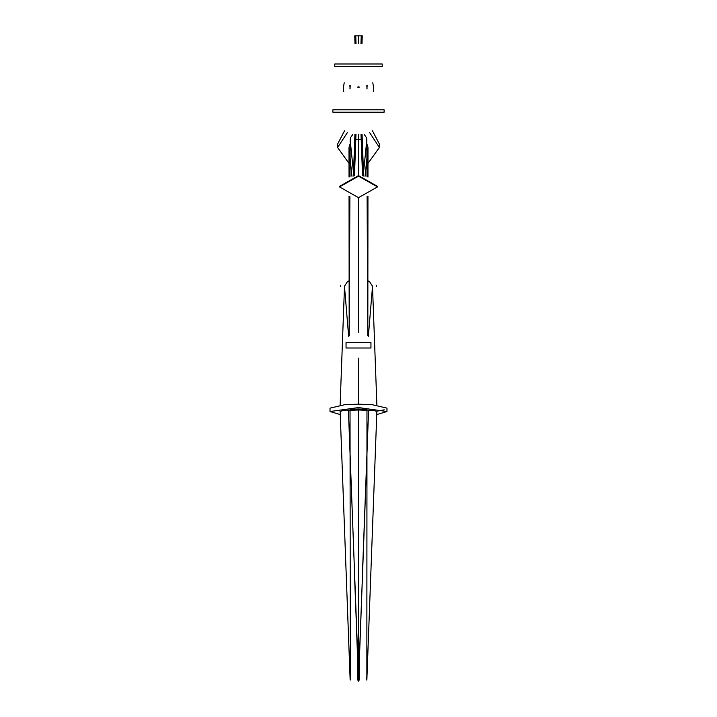 <?xml version="1.0" encoding="UTF-8"?>
<svg xmlns="http://www.w3.org/2000/svg" width="717" height="717" viewBox="0 0 717 717"><rect width="100%" height="100%" fill="white"/><g stroke="black" fill="none" stroke-linecap="round" stroke-linejoin="round"><path stroke-width="1.08" d="M382.233 66.367L382.233 63.992L334.767 63.992L334.767 66.367L382.233 66.367L334.767 66.367M344.214 82.778L343.309 87.958L343.766 91.659M373.234 91.659L373.691 87.958L372.786 82.787M384.133 109.826L384.133 112.202L332.867 112.202L332.867 109.826L384.133 109.826L332.867 109.826M339.508 186.913L339.508 186.375L358.5 175.611L377.492 186.375L377.492 186.913L358.5 197.668L339.508 186.913L358.5 176.158L377.492 186.913M369.425 132.286L379.392 147.496L379.392 144.081L372.473 130.817M349.018 163.395L337.608 147.496L337.608 144.081L344.527 130.817M379.392 147.496L367.982 163.395M337.608 147.496L347.575 132.286M370.949 348.014L370.949 342.439L346.051 342.439L346.051 348.014L370.949 348.014L346.051 348.014M376.542 286.244L376.542 285.662M340.458 286.244L340.458 285.662M384.249 409.828L376.855 411.164M345.029 404.639L371.971 404.639L358.5 404.173L345.029 404.639L330.017 408.134L330.017 411.522L358.5 407.561L386.983 411.522L376.757 414.569M340.243 414.569L330.017 411.522M371.971 404.639L386.983 408.134L386.983 411.522M355.542 35.85L354.736 35.85L355.542 35.85M355.533 139.376L354.736 139.376L355.533 139.376M349.009 147.451L350.156 143.678M359.513 679.976L359.522 677.789M361.458 35.85L362.264 35.85L361.458 35.85M361.467 139.376L362.264 139.376L361.467 139.376M366.844 143.678L367.991 147.451M357.487 679.976L357.478 677.269M358.5 680.281L358.473 681.114M374.005 410.545L376.873 411.415L366.853 680.003L366.97 410.142L374.005 410.545L358.5 409.99L342.995 410.545L350.03 410.142L350.299 677.198M358.608 679.841L358.572 678.847L358.5 679.824M358.5 409.99L358.625 678.829M350.201 85.619L350.013 88.881M367.866 280.75L369.605 281.691L372.499 286.208L376.882 405.105M366.853 680.003L366.701 677.198M367.149 85.511L366.979 87.967L366.799 85.619M366.97 87.77L366.987 88.881M340.118 405.105L344.501 286.208L347.395 281.691L349.134 280.75M342.995 410.545L340.154 411.531M358.5 86.918L358.5 87.626L358.5 86.918M360.409 139.376L356.591 139.376M358.5 134.402L358.5 175.611M364.344 134.599L366.495 137.736L366.817 139.752M350.183 139.752L350.505 137.736L352.656 134.599M358.5 197.668L358.5 332.365M356.555 35.85L360.445 35.85M358.5 35.85L358.5 43.432M358.5 358.088L358.5 404.137M348.525 410.393L351.473 409.389L358.5 408.977L358.5 410.241M358.5 408.977L365.527 409.389L368.475 410.393M358.33 678.838L354.386 568.823M358.392 679.841L358.428 678.847L358.5 679.833M350.147 679.994L340.127 411.415M365.527 409.389L360.49 409.999M351.473 409.389L356.51 409.999M358.419 86.918L358.473 87.626L358.581 86.918M368.538 411.54L362.614 568.823M348.462 411.54L358.455 676.059L348.471 411.397M354.736 35.85L355.014 43.656M353.391 176.015L354.924 134.187M351.948 176.274L349.036 147.962M349.179 335.762L349.054 196.243M349.036 177.045L349.009 147.299M359.002 663.942L359.504 677.44M359.611 679.976L359.522 677.269M359.405 679.967L359.504 677.269M362.264 35.85L361.986 43.656M363.609 176.015L362.076 134.187M365.052 176.274L367.964 147.962M367.821 335.753L367.946 196.243M367.964 177.045L367.991 147.299M357.998 663.942L357.496 677.44M357.595 679.967L357.496 677.269M357.389 679.976L357.487 677.422M358.59 87.626L358.643 86.918M358.41 87.626L358.357 86.918M368.529 411.397L358.67 678.838M350.03 87.77L349.851 85.511M349.95 88.899L350.021 87.94L350.084 88.854M368.359 336.282L372.49 286.701M366.62 679.967L366.665 678.596M367.05 88.899L366.979 87.94L366.916 88.854M348.641 336.282L344.51 286.701M350.38 679.967L350.335 678.596M359.056 87.635L359.109 86.909M357.944 87.635L357.891 86.909M354.467 175.862L355.982 134.294M362.533 175.862L361.018 134.294M353.508 172.806L350.21 140.29M363.492 172.806L366.79 140.29M349.206 335.735L349.896 196.503M349.995 176.758L350.183 139.618M367.794 335.726L367.104 196.503M367.005 176.758L366.817 139.618M358.5 680.173L358.536 681.123M358.392 677.278L354.332 570.266M358.608 677.278L362.668 570.266M361.243 35.85L360.965 43.54M355.757 35.85L356.035 43.54M358.966 86.918L359.011 87.635M357.989 87.635L358.034 86.918"/></g></svg>
